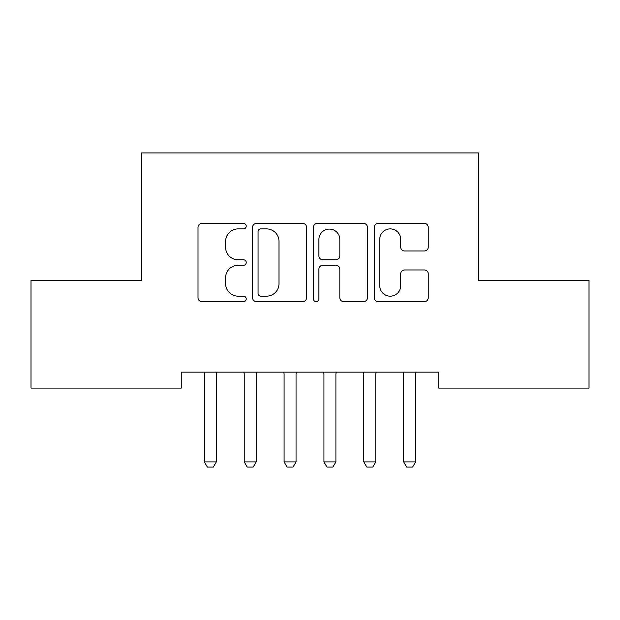 <?xml version="1.0" encoding="UTF-8"?>
<svg xmlns="http://www.w3.org/2000/svg" width="620" height="620" viewBox="0 0 620 620"><rect width="100%" height="100%" fill="white"/><g stroke="black" fill="none" stroke-linecap="round" stroke-linejoin="round"><path stroke-width="0.93" d="M246.233 226.145A2.736 2.736 0 0 0 243.49 223.409L201.926 223.409A3.914 3.914 0 0 0 198.013 227.323L198.013 297.74A3.914 3.914 0 0 0 201.926 301.653L243.49 301.653A2.736 2.736 0 0 0 246.233 298.918A2.736 2.736 0 0 0 243.49 296.174L238.111 296.174A12.516 12.516 0 0 1 225.595 283.658L225.595 277.791A12.516 12.516 0 0 1 238.111 265.267L243.49 265.267A2.736 2.736 0 0 0 246.233 262.531A2.736 2.736 0 0 0 243.49 259.788L238.111 259.788A12.516 12.516 0 0 1 225.595 247.272L225.595 241.405A12.516 12.516 0 0 1 238.111 228.888L243.49 228.888A2.736 2.736 0 0 0 246.233 226.145M424.336 250.992A3.914 3.914 0 0 0 428.25 247.078L428.25 227.323A3.914 3.914 0 0 0 424.336 223.409L378.169 223.409A3.914 3.914 0 0 0 374.255 227.323L374.255 297.74A3.914 3.914 0 0 0 378.169 301.653L424.336 301.653A3.914 3.914 0 0 0 428.25 297.74L428.25 273.877A3.914 3.914 0 0 0 424.336 269.964L404.581 269.964A3.914 3.914 0 0 0 400.667 273.877L400.667 285.712A10.463 10.463 0 0 1 390.205 296.174A10.463 10.463 0 0 1 379.735 285.712L379.735 239.351A10.463 10.463 0 0 1 390.205 228.888A10.463 10.463 0 0 1 400.667 239.351L400.667 247.078A3.914 3.914 0 0 0 404.581 250.992L424.336 250.992M438.735 372.139L181.265 372.139L181.265 388.081L31 388.081L31 280.465L141.407 280.465L141.407 152.923L478.594 152.923L478.594 280.465L589 280.465L589 388.081L438.735 388.081L438.735 372.139M306.575 227.323A3.914 3.914 0 0 0 302.661 223.409L256.502 223.409A3.914 3.914 0 0 0 252.588 227.323L252.588 297.74A3.914 3.914 0 0 0 256.502 301.653L302.661 301.653A3.914 3.914 0 0 0 306.575 297.74L306.575 227.323M317.339 223.409L363.498 223.409A3.914 3.914 0 0 1 367.412 227.323L367.412 297.74A3.914 3.914 0 0 1 363.498 301.653L343.744 301.653A3.914 3.914 0 0 1 339.83 297.74L339.83 269.181A3.914 3.914 0 0 0 335.916 265.267L322.811 265.267A3.914 3.914 0 0 0 318.897 269.181L318.897 298.918A2.736 2.736 0 0 1 316.161 301.653A2.736 2.736 0 0 1 313.425 298.918L313.425 227.323A3.914 3.914 0 0 1 317.339 223.409M260.803 228.888A2.736 2.736 0 0 0 258.067 231.624L258.067 293.438A2.736 2.736 0 0 0 260.803 296.174L266.476 296.174A12.516 12.516 0 0 0 278.992 283.658L278.992 241.405A12.516 12.516 0 0 0 266.476 228.888L260.803 228.888M339.83 239.545A10.463 10.463 0 0 0 329.367 229.082A10.463 10.463 0 0 0 318.897 239.545L318.897 255.882A3.914 3.914 0 0 0 322.811 259.788L335.916 259.788A3.914 3.914 0 0 0 339.83 255.882L339.83 239.545M203.918 372.139L204.189 373A3.983 3.983 0 0 1 204.375 374.209L204.375 461.892L216.333 461.892L216.333 374.209A3.983 3.983 0 0 1 216.519 373L216.799 372.139M216.333 461.892L213.35 467.077L207.367 467.077L204.375 461.892M243.776 372.139L244.047 373A3.983 3.983 0 0 1 244.233 374.209L244.233 461.892L256.192 461.892L256.192 374.209A3.983 3.983 0 0 1 256.378 373L256.657 372.139M256.192 461.892L253.2 467.077L247.225 467.077L244.233 461.892M283.627 372.139L283.906 373A3.983 3.983 0 0 1 284.092 374.209L284.092 461.892L296.05 461.892L296.05 374.209A3.983 3.983 0 0 1 296.236 373L296.515 372.139M296.05 461.892L293.058 467.077L287.083 467.077L284.092 461.892M323.485 372.139L323.764 373A3.983 3.983 0 0 1 323.95 374.209L323.95 461.892L335.908 461.892L335.908 374.209A3.983 3.983 0 0 1 336.094 373L336.373 372.139M335.908 461.892L332.917 467.077L326.942 467.077L323.95 461.892M363.343 372.139L363.622 373A3.983 3.983 0 0 1 363.808 374.209L363.808 461.892L375.767 461.892L375.767 374.209A3.983 3.983 0 0 1 375.953 373L376.224 372.139M375.767 461.892L372.775 467.077L366.8 467.077L363.808 461.892M403.202 372.139L403.481 373A3.983 3.983 0 0 1 403.667 374.209L403.667 461.892L415.625 461.892L415.625 374.209A3.983 3.983 0 0 1 415.811 373L416.082 372.139M415.625 461.892L412.633 467.077L406.65 467.077L403.667 461.892"/></g></svg>
